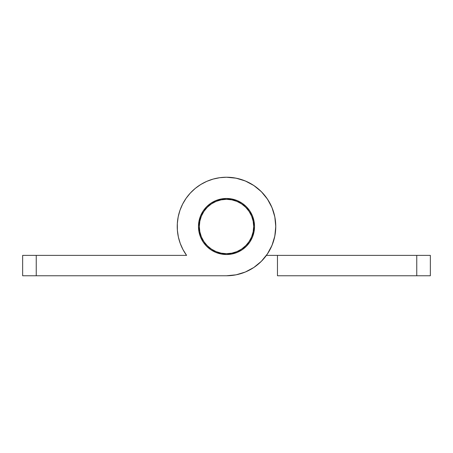 <?xml version="1.0" encoding="UTF-8"?>
<svg xmlns="http://www.w3.org/2000/svg" width="453" height="453" viewBox="0 0 453 453"><rect width="100%" height="100%" fill="white"/><g stroke="black" fill="none" stroke-linecap="round" stroke-linejoin="round"><path stroke-width="0.68" d="M245.719 245.719L249.099 241.602L251.613 236.902L253.159 231.8L253.68 226.5L253.159 221.2L251.613 216.098L249.099 211.398L245.719 207.281L241.602 203.901L236.902 201.387L231.8 199.841L226.5 199.32L221.2 199.841L216.098 201.387L211.398 203.901L207.281 207.281L203.901 211.398L201.387 216.098L199.841 221.2L199.32 226.5L199.841 231.8L201.387 236.902L203.901 241.602L207.281 245.719L211.398 249.099L216.098 251.613L221.2 253.159L226.5 253.68A27.18 27.18 0 0 1 199.32 226.5A27.18 27.18 0 0 1 226.5 199.32A27.18 27.18 0 0 1 253.68 226.5A27.18 27.18 0 0 1 226.5 253.68C241.024 254.054 254.054 241.024 253.68 226.5C254.054 211.976 241.024 198.946 226.5 199.32C211.976 198.946 198.946 211.976 199.32 226.5C198.946 241.024 211.976 254.054 226.5 253.68L231.8 253.159L236.902 251.613L241.602 249.099L246.183 245.243M266.409 255.379L277.463 255.379L266.409 255.379M277.463 275.764L430.35 275.764L430.35 255.379L277.463 255.379L416.76 255.379L416.76 275.764L277.463 275.764L277.463 255.379L277.463 275.764M232.525 177.604L226.5 177.236A49.264 49.264 0 0 0 186.591 255.379L183.012 249.643L180.254 243.471L178.363 236.981L177.383 230.294L177.327 223.533L178.193 216.828L179.971 210.311L182.627 204.093L186.109 198.295L190.351 193.035L195.271 188.397L200.781 184.484L206.772 181.359L213.142 179.082L219.756 177.701L226.5 177.236A49.264 49.264 0 0 1 275.764 226.5A49.264 49.264 0 0 1 226.5 275.764L36.24 275.764L36.24 255.379L186.591 255.379L186.183 254.812M180.515 244.178L179.932 242.576L180.515 244.178M178.573 237.904L178.289 236.63M177.417 230.707L177.316 229.314M177.276 224.512L177.372 222.831M179.733 211.013L180.3 209.405L179.733 211.013M182.202 204.949L182.797 203.765M185.877 198.629L186.676 197.502M189.694 193.754L190.838 192.514L189.694 193.754M200.158 184.869L201.608 183.986M205.894 181.755L207.123 181.206M212.763 179.19L214.076 178.827M218.799 177.842L220.475 177.604M234.201 177.842L238.924 178.827M239.858 179.082L246.228 181.359L251.392 183.986M252.842 184.869L257.672 188.352M257.802 188.459L262.162 192.514M263.306 193.754L266.324 197.502M266.891 198.295L270.373 204.093M270.798 204.949L272.7 209.405M273.267 211.013L274.778 216.687M226.5 177.236L236.109 178.182L245.35 180.985L253.867 185.537L261.336 191.664L267.463 199.133L272.015 207.65L274.818 216.891L275.628 222.831M275.724 224.512L275.684 229.314M275.617 230.294L274.637 236.981M274.427 237.91L273.068 242.57M272.485 244.178L270.09 249.456M269.937 249.739L266.817 254.812M257.797 188.454L261.081 191.415M416.76 255.379L416.76 275.764L430.35 275.764L430.35 255.379L416.76 255.379M226.5 198.471A28.029 28.029 0 0 1 254.529 226.5A28.029 28.029 0 0 1 226.5 254.529L231.97 253.991L237.225 252.395L242.072 249.807L246.319 246.319L249.807 242.072L252.395 237.225L253.991 231.97L254.529 226.5L253.991 221.03L252.395 215.775L249.807 210.928L246.319 206.681L242.072 203.193L237.225 200.605L231.97 199.009L226.5 198.471L221.03 199.009L215.775 200.605L210.928 203.193L206.681 206.681L203.193 210.928L200.605 215.775L199.009 221.03L198.471 226.5L199.009 231.97L200.605 237.225L203.193 242.072L206.681 246.319L210.928 249.807L215.775 252.395L221.03 253.991L226.5 254.529A28.029 28.029 0 0 1 198.471 226.5A28.029 28.029 0 0 1 226.5 198.471M274.818 216.891L275.764 226.5L274.818 236.109L272.015 245.35L267.463 253.867L261.336 261.336L253.867 267.463L245.35 272.015L236.109 274.818L226.5 275.764L36.24 275.764L36.24 255.379L22.65 255.379L22.65 275.764L36.24 275.764L22.65 275.764L22.65 255.379L186.591 255.379M257.751 188.42L253.867 185.537M206.772 181.359L200.781 184.484M178.188 216.857L177.514 221.285M200.605 237.225L199.009 231.97M249.099 241.602L251.613 236.902M245.719 207.281L241.602 203.901L236.902 201.387M203.901 211.398L201.387 216.098M211.398 249.099L216.098 251.613M221.2 253.159L226.5 253.68"/></g></svg>
